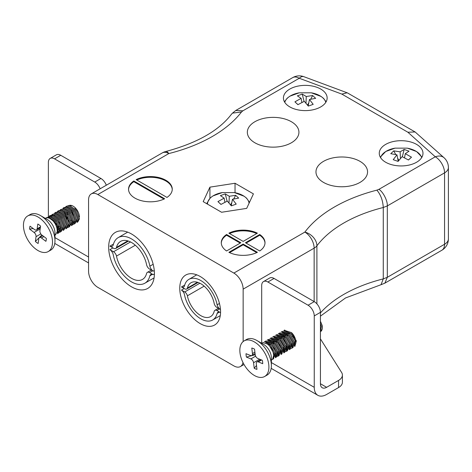 <?xml version="1.0" encoding="UTF-8"?>
<svg xmlns="http://www.w3.org/2000/svg" width="472" height="472" viewBox="0 0 472 472"><rect width="100%" height="100%" fill="white"/><g stroke="black" fill="none" stroke-linecap="round" stroke-linejoin="round"><path stroke-width="0.71" d="M254.892 142.786A25.795 14.892 0 0 0 283.005 146.013A25.795 14.892 0 0 0 298.929 132.254A25.795 14.892 0 0 0 273.135 117.363A25.795 14.892 0 0 0 247.34 132.254A25.795 14.892 0 0 0 254.892 142.786M323.526 182.41A25.795 14.892 0 0 0 351.634 185.638A25.795 14.892 0 0 0 367.558 171.879A25.795 14.892 0 0 0 341.763 156.987A25.795 14.892 0 0 0 315.969 171.879A25.795 14.892 0 0 0 323.526 182.41M257.399 233.168A21.859 12.62 0 0 0 228.89 233.168L243.145 241.398L257.399 233.168M166.97 197.426A21.859 12.62 0 0 0 172.256 189.195A21.859 12.62 0 0 0 159.518 177.72A21.859 12.62 0 0 0 136.142 179.625L166.97 197.426M97.84 194.547A13.116 7.576 -120 0 0 91.285 193.898L162.279 152.91A13.116 13.116 0 0 1 165.648 151.542A13.116 4.266 75.9 0 1 168.84 153.559L97.84 194.547L233.87 273.082L304.865 232.094A13.116 9.823 36.9 0 1 316.901 245.818L316.901 303.856M164.651 198.759L133.824 180.965A21.859 12.62 0 0 0 128.537 189.195A21.859 12.62 0 0 0 141.281 200.665A21.859 12.62 0 0 0 164.651 198.759M245.464 242.738L259.718 250.968A21.859 12.62 0 0 0 265.004 242.738A21.859 12.62 0 0 0 259.718 234.507L245.464 242.738M243.145 244.077L228.89 252.308A21.859 12.62 0 0 0 257.399 252.308L243.145 244.077L243.145 244.791L229.569 252.632M226.572 234.507A21.859 12.62 0 0 0 221.285 242.738A21.859 12.62 0 0 0 226.572 250.968L240.826 242.738L226.572 234.507L226.572 235.221L240.207 243.098M289.826 106.908A21.859 12.62 0 0 0 313.65 109.646A21.859 12.62 0 0 0 327.143 97.987A21.859 12.62 0 0 0 305.284 85.367A21.859 12.62 0 0 0 283.424 97.987A21.859 12.62 0 0 0 289.826 106.908M385.665 162.244A21.859 12.62 0 0 0 409.489 164.976A21.859 12.62 0 0 0 422.983 153.317A21.859 12.62 0 0 0 401.123 140.697A21.859 12.62 0 0 0 379.264 153.317A21.859 12.62 0 0 0 385.665 162.244M209.922 187.148L235.032 183.26L253.417 193.874L246.691 208.376L221.575 212.258L203.19 201.644L209.922 187.148L209.922 198.258M91.285 193.898A13.116 7.576 -120 0 0 88.571 199.904L88.571 271.3A13.116 7.576 -120 0 0 97.84 287.365L233.87 365.9A13.116 7.576 -120 0 0 240.431 366.549A13.116 7.576 -120 0 0 242.974 362.502M200.175 323.597A28.857 16.662 -120 0 0 214.601 325.025A28.857 16.662 -120 0 0 214.601 291.702A28.857 16.662 -120 0 0 185.744 275.046A28.857 16.662 -120 0 0 181.319 298.168A28.857 16.662 -120 0 0 200.175 323.597M131.54 286.828A32.356 18.679 -120 0 0 147.718 288.427A32.356 18.679 -120 0 0 147.718 251.069A32.356 18.679 -120 0 0 115.363 232.389A32.356 18.679 -120 0 0 110.407 258.314A32.356 18.679 -120 0 0 131.54 286.828M314.14 301.578L314.14 248.154A13.116 7.576 60 0 0 304.865 232.094A140.998 81.408 180 0 1 376.886 190.139C380.768 194.806 382.892 200.594 383.27 207.503A127.882 73.833 0 0 0 316.901 245.818A13.116 7.57 180 0 1 314.14 248.154L243.145 289.147L243.145 341.569M243.145 289.147A13.116 7.576 -120 0 0 233.87 273.082M376.886 190.139L378.916 189.343C383.075 191.762 387.695 200.871 387.317 205.91L383.27 207.503L383.27 278.899L381.04 284.704L345.545 297.95L320.435 316.146M320.435 312.901A127.882 73.833 180 0 1 383.27 278.899L387.317 277.306L444.559 244.26A13.116 7.57 0 0 0 448.4 238.903L448.4 167.507A13.116 7.57 180 0 1 444.559 172.864L387.317 205.91L387.317 277.306L384.857 283.165L381.04 284.704M172.25 189.549A21.859 12.62 0 0 0 159.636 178.469A21.859 12.62 0 0 0 136.821 180.015M163.979 199.084L133.824 181.679L133.824 180.965M133.824 181.679A21.859 12.62 0 0 0 128.549 189.549M264.998 243.098A21.859 12.62 0 0 0 259.718 235.221L246.083 243.098M259.718 235.221L259.718 234.507M243.145 244.791L256.721 252.632M226.572 235.221A21.859 12.62 0 0 0 221.291 243.098M256.721 233.563A21.859 12.62 0 0 0 229.569 233.563M235.032 192.712L235.032 183.26M407.861 132.219L415.118 131.971L444.04 157.737A13.116 9.003 -48.1 0 0 435.284 156.798L407.861 132.219L341.828 94.093L347.162 92.795L347.687 93.043L415.118 131.971M165.648 151.542C196.954 143.146 218.896 130.703 231.475 114.212L232.495 113.132L241.505 111.976A140.998 81.408 180 0 1 168.84 153.559A13.116 7.576 60 0 0 162.279 152.91M232.495 113.132L235.711 110.513L242.891 110.808L241.505 111.976M320.435 338.872L341.616 372.473A13.116 7.57 180 0 1 342.406 375.063A13.116 7.57 180 0 1 338.566 380.42L326.618 387.317L320.435 383.748A8.744 5.05 120 0 0 322.246 387.748A8.744 5.05 120 0 0 326.618 387.317M342.406 375.063L342.406 382.202A13.116 7.57 180 0 1 338.566 387.559L326.618 394.456A17.488 10.095 120 0 1 317.874 395.324A17.488 10.095 120 0 1 314.252 387.317L314.252 315.921A8.744 5.05 -120 0 0 308.068 305.213L314.252 301.637A8.744 5.05 60 0 1 320.435 312.352L320.435 383.748M285.035 330.648A8.962 5.174 -120 0 0 284.433 331.108M283.188 335.167A8.962 5.174 -120 0 0 283.294 336.217M294.292 345.976A8.962 5.174 -120 0 0 291.395 332.5M267.878 282.008A8.744 5.05 -120 0 0 263.506 281.572L269.689 278.002A8.744 5.05 60 0 1 274.061 278.439L267.878 282.008L308.068 305.213M263.506 281.572A8.744 5.05 -120 0 0 261.695 285.578L261.695 343.286M79.449 216.984A8.962 5.174 -120 0 0 73.113 206.152A8.962 5.174 -120 0 0 69.26 205.432M67.112 212.37A8.962 5.174 -120 0 0 67.956 214.748M73.956 221.209A8.962 5.174 -120 0 0 74.57 221.433M100.135 188.788A8.744 5.05 -120 0 0 94.754 182.056L100.931 178.481A8.744 5.05 60 0 1 106.318 185.219M54.563 158.852A8.744 5.05 -120 0 0 50.191 158.415L56.374 154.845A8.744 5.05 60 0 1 60.746 155.282L54.563 158.852L94.754 182.056M50.191 158.415A8.744 5.05 -120 0 0 48.38 162.421L48.38 216.754M274.061 278.439L314.252 301.637M60.746 155.282L100.931 178.481M50.15 218.63L55.194 222.501L58.009 230.141L57.047 232.672M50.498 216.772L51.424 216.725L57.973 220.896L60.788 228.531L59.832 231.062M58.888 231.646L57.23 231.681M53.283 215.167L54.203 215.12L60.758 219.291L63.572 226.926L62.611 229.457M60.434 230.147L60.009 230.07M59.112 229.77L56.894 228.224M56.062 213.562L56.988 213.515L63.537 217.68L66.351 225.321L65.396 227.852M63.218 228.536L62.794 228.466M60.776 227.522L59.619 226.56M58.847 211.952L59.773 211.904L66.322 216.076L69.136 223.716L68.18 226.241M61.631 210.347L62.552 210.3L69.107 214.471L71.921 222.105L70.959 224.637M70.015 225.221L68.357 225.256M64.41 208.742L65.337 208.695L71.886 212.86L74.7 220.501L73.744 223.032M71.567 223.722L71.142 223.645M67.195 207.137L68.115 207.084L74.67 211.255L77.485 218.896L76.523 221.427M74.346 222.111L73.921 222.041M73.024 221.734L70.747 220.135M69.974 205.526L72.31 205.745M75.325 208.795L75.078 207.65M48.109 217.881L49.713 217.344M58.917 231.522L57.124 232.371M51 216.211L52.498 215.739M57.991 230.336L57.195 229.893M60.776 228.731L59.979 228.289M58.746 227.327L55.92 223.539M54.675 215.598L54.811 215.185M59.431 223.185L58.705 221.934M75.614 221.881L74.983 222.412L76.027 221.81M72.983 222.666L71.903 222.306M67.779 218.365L67.053 217.114M77.768 220.802L76.788 221.114M73.343 215.155L71.437 210.76M46.404 217.739L48.775 217.208L56.009 221.864L59.094 230.389L57.448 233.658L58.38 233.121L60.021 229.958L57.029 221.445L49.814 216.677L46.404 217.739M60.227 232.053L61.165 231.51L62.805 228.354L59.814 219.84L52.599 215.073L50.115 215.598L49.182 216.135L51.56 215.604L58.794 220.259L61.879 228.784L60.227 232.053L59.195 232.395M51.967 214.53L54.339 213.999L61.572 218.654L64.664 227.179L63.012 230.448L63.944 229.905L65.584 226.749L62.599 218.235L55.377 213.468L51.967 214.53M55.684 212.382L54.752 212.919L57.124 212.394L64.357 217.049L67.443 225.569L65.797 228.837L66.729 228.3L68.369 225.138L65.378 216.624L58.162 211.857L55.678 212.382M68.576 227.233L69.508 226.696L71.154 223.533L68.163 215.02L60.941 210.252L58.463 210.777L57.531 211.314L59.903 210.783L67.136 215.438L70.228 223.964L68.576 227.233L67.543 227.575M60.316 209.71L62.688 209.179L69.921 213.834L73.007 222.359L71.361 225.628L72.293 225.085L73.933 221.928L70.942 213.415L63.726 208.648L60.316 209.71M74.139 224.017L75.078 223.48L76.718 220.324L73.726 211.81L66.505 207.043L64.027 207.562L63.095 208.105L65.472 207.574L72.706 212.229L75.791 220.748L74.139 224.017L73.107 224.365M65.879 206.5L68.251 205.969L75.485 210.618L78.57 219.144L76.924 222.412L77.856 221.875L79.497 218.742L76.511 210.199L69.29 205.432L65.879 206.494M64.481 211.863L66.658 218.495L68.924 221.427M56.18 225.923L59.059 228.95M54.976 235.085L55.596 234.726L57.236 231.593L57.029 228.932A9.652 5.575 -120 0 0 52.315 220.212A9.652 5.575 -120 0 0 45.513 218.259L45.318 218.365M27.695 215.958L30.167 214.53A20.55 11.865 60 0 1 40.444 215.551L47.247 219.474A10.933 6.313 60 0 1 54.976 232.861L54.976 240.714A20.55 11.865 60 0 1 54.817 243.104A20.55 11.865 60 0 1 50.716 250.125L48.244 251.552A20.55 11.865 60 0 1 31.429 244.962A20.55 11.865 60 0 1 23.6 222.979A20.55 11.865 60 0 1 27.695 215.958A20.55 11.865 60 0 1 48.244 227.823A20.55 11.865 60 0 1 48.244 251.552M40.444 215.551A20.55 11.865 60 0 1 54.976 240.714M46.315 238.389A11.806 6.814 60 0 1 45.902 241.328L41.465 238A3.322 1.917 -120 0 0 39.453 237.605A3.322 1.917 -120 0 0 38.792 238.738L38.132 243.487A11.806 6.814 60 0 1 35.376 241.422L36.043 236.678A3.322 1.917 -120 0 0 34.067 232.454L29.624 229.121A11.806 6.814 60 0 1 30.037 226.182L34.474 229.51A3.322 1.917 -120 0 0 36.486 229.905A3.322 1.917 -120 0 0 37.146 228.772L37.813 224.029A11.806 6.814 60 0 1 40.562 226.088L39.902 230.837A3.322 1.917 -120 0 0 41.878 235.062L46.315 238.389M33.17 228.531L29.624 229.121M41.825 235.021L35.376 241.422M265.659 342.442L271.4 344.707L275.772 352.165L274.981 356.732M268.438 340.837L274.185 343.103L278.557 350.554L277.766 355.127M268.769 340.796L269.907 339.71M271.223 339.232L276.97 341.492L281.336 348.95L280.545 353.516M279.601 354.1L277.937 354.136M274.002 337.622L279.748 339.887L284.12 347.345L283.33 351.911M273.789 344.123L273.371 341.108M276.787 336.017L282.533 338.282L286.905 345.74L286.109 350.307M285.165 350.891L283.501 350.926M276.574 342.519L276.25 340.896M279.572 334.412L285.312 336.678L289.684 344.129L288.893 348.702M287.95 349.286L286.286 349.315M284.262 348.354L283.117 347.41M282.35 332.807L288.097 335.067L292.469 342.524L291.678 347.091M288.162 347.398L285.896 345.799M281.813 337.681L281.719 336.288M285.135 331.197L290.882 333.462L295.248 340.92L294.457 345.486M284.923 337.698L284.598 336.076M284.575 333.627L284.681 333.02M287.702 336.093L287.377 334.471M320.435 327.474L320.435 328.742M276.852 355.581L276.22 356.112L277.265 355.51M268.232 340.802L270.444 339.799M274.645 348.973L273.848 347.593M281.483 351.18L280.681 350.731M287.979 349.156L287.348 349.687L288.392 349.085M285.342 349.941L283.465 349.127M280.209 345.758L279.412 344.377M278.173 336.442L278.309 336.04M279.359 334.377L280.061 333.846M287.047 347.964L286.244 347.516M289.832 346.359L289.029 345.911M284.976 341.167L283.814 338.058M283.519 336.388L283.46 335.315M286.297 334.784L286.238 333.71M294.121 337.728L293.324 336.347M271.382 360.03L271.571 359.918A9.652 5.575 -120 0 0 273.105 352.366A9.652 5.575 -120 0 0 267.028 343.846L269.258 345.463L274.073 353.782L272.592 359.328L273.53 358.791L275.028 353.369L270.297 345.02L263.087 342.589L261.73 343.309M264.338 341.799L264.845 341.557L272.037 343.858L276.857 352.177L275.371 357.723L276.309 357.18L277.813 351.764L273.082 343.415L265.866 340.985L264.332 341.805M268.049 339.657L267.117 340.194L267.63 339.952L274.822 342.253L279.636 350.566L278.15 356.118L277.123 356.46M269.895 338.589L270.409 338.341L277.607 340.642L282.421 348.961L280.94 354.507L281.873 353.971L283.377 348.548L278.645 340.2L271.435 337.769L269.895 338.589M272.686 336.978L273.194 336.737L280.386 339.038L285.2 347.357L283.725 352.903L284.657 352.366L286.162 346.944L281.424 338.595L274.214 336.164L272.68 336.984M273.589 343.917L273.123 341.244M286.504 351.298L287.442 350.755L288.941 345.339L284.209 336.99L276.999 334.559L275.459 335.38L275.972 335.132L283.171 337.433L287.985 345.752L286.504 351.298L285.471 351.646M278.25 333.769L278.757 333.527L285.949 335.828L290.77 344.141L289.283 349.693L290.221 349.15L291.725 343.728L286.988 335.386L279.778 332.949L278.244 333.769M281.961 331.627L281.029 332.164L281.542 331.916L288.734 334.217L293.549 342.536L292.062 348.088L291.035 348.43M284.74 330.022L283.808 330.559L284.321 330.312L291.519 332.612L296.333 340.931L294.847 346.477M320.435 323.538L321.373 326.471L320.582 331.45M320.435 321.22L322.258 325.692L322.394 327.314A9.652 5.575 60 0 1 320.435 331.71M291.236 333.798L295.195 340.666M282.887 338.613L286.852 345.486M292.068 348.082L293.006 347.545L294.504 342.123L289.773 333.775L282.563 331.344L281.967 331.621M280.108 340.223L284.067 347.091M277.324 341.828L281.282 348.696M278.155 356.112L279.094 355.575L280.598 350.153L275.86 341.811L268.651 339.38L268.055 339.651M244.101 340.902L246.579 339.474A20.55 11.865 60 0 1 256.851 340.489L263.653 344.418A10.933 6.313 60 0 1 271.382 357.805L271.382 365.658A20.55 11.865 60 0 1 267.128 375.063L264.65 376.491A20.55 11.865 60 0 1 244.101 364.632A20.55 11.865 60 0 1 244.101 340.902A20.55 11.865 60 0 1 258.927 345.392A20.55 11.865 60 0 1 268.751 364.514A20.55 11.865 60 0 1 264.65 376.491M322.258 325.692A9.652 5.575 60 0 1 322.394 327.314M256.851 340.489A20.55 11.865 60 0 1 271.223 363.086A20.55 11.865 60 0 1 271.382 365.658M246.443 357.109A11.806 6.814 60 0 1 246.03 353.693L250.473 355.493A3.322 1.917 -120 0 0 251.788 355.487A3.322 1.917 -120 0 0 252.449 353.552L251.782 348.041A11.806 6.814 60 0 1 254.538 349.15L255.199 354.661A3.322 1.917 -120 0 0 257.871 358.49L262.314 360.283A11.806 6.814 60 0 1 262.721 363.7L258.284 361.9A3.322 1.917 -120 0 0 256.969 361.906A3.322 1.917 -120 0 0 256.308 363.847L256.969 369.358A11.806 6.814 60 0 1 254.219 368.243L253.552 362.732A3.322 1.917 -120 0 0 250.886 358.909L246.443 357.109L255.21 354.726M256.502 365.464L254.219 368.243M320.435 330.654A8.744 5.05 -120 0 0 321.361 329.922M187.384 295.826A3.894 2.248 -120 0 0 184.729 291.973L181.466 290.091A4.773 2.755 60 0 1 184.458 294.534A23.753 13.712 -120 0 0 196.234 315.467A23.753 13.712 -120 0 0 212.665 319.998A23.753 13.712 -120 0 0 217.12 313.39A4.773 2.755 60 0 1 217.952 312.299A4.773 2.755 60 0 1 220.111 312.411L220.577 312.134L220.111 312.411L216.855 310.517A3.894 2.248 -120 0 0 214.902 310.328A3.894 2.248 -120 0 0 214.2 311.308A19.553 11.287 60 0 1 210.565 316.612A19.553 11.287 60 0 1 197.107 312.936A19.553 11.287 60 0 1 187.384 295.826L204.158 286.138M181.466 290.091L184.186 288.522M217.12 313.39L219.315 312.128M116.495 256.089A4.372 2.525 -120 0 0 113.522 251.765L109.899 249.676A5.357 3.092 60 0 1 113.215 254.638A26.65 15.387 -120 0 0 126.425 278.126A26.65 15.387 -120 0 0 144.863 283.212A26.65 15.387 -120 0 0 149.866 275.796A5.357 3.092 60 0 1 150.792 274.568A5.357 3.092 60 0 1 153.182 274.674L149.559 272.574A4.372 2.525 -120 0 0 147.376 272.356A4.372 2.525 -120 0 0 146.585 273.459A21.936 12.667 60 0 1 142.509 279.406A21.936 12.667 60 0 1 127.405 275.288A21.936 12.667 60 0 1 116.495 256.089L135.316 245.222M154.415 273.955L153.182 274.663L154.415 273.966M152.326 274.374L149.866 275.796M109.899 249.676L112.95 247.918M181.466 286.952L184.729 288.834A3.894 2.248 -120 0 0 186.676 289.029A3.894 2.248 -120 0 0 187.384 288.05A19.553 11.287 60 0 1 191.012 282.746A19.553 11.287 60 0 1 204.476 286.415A19.553 11.287 60 0 1 214.2 303.531A3.894 2.248 -120 0 0 216.855 307.384L220.111 309.254A4.773 2.755 60 0 1 217.12 304.823A23.753 13.712 -120 0 0 205.35 283.89A23.753 13.712 -120 0 0 188.912 279.353A23.753 13.712 -120 0 0 184.458 285.961A4.773 2.755 60 0 1 183.632 287.059A4.773 2.755 60 0 1 181.466 286.947L184.7 285.082M187.384 288.05L197.426 282.25M220.111 309.266L220.448 309.072L220.111 309.254M217.12 304.823L219.456 303.472M146.585 264.733A4.372 2.525 -120 0 0 149.559 269.052L153.182 271.146A5.357 3.092 60 0 1 149.866 266.178A26.65 15.387 -120 0 0 136.65 242.697A26.65 15.387 -120 0 0 118.212 237.611A26.65 15.387 -120 0 0 113.215 245.021A5.357 3.092 60 0 1 112.289 246.254A5.357 3.092 60 0 1 109.899 246.142L113.522 248.248A4.372 2.525 -120 0 0 115.705 248.461A4.372 2.525 -120 0 0 116.495 247.363A21.936 12.667 60 0 1 120.572 241.41A21.936 12.667 60 0 1 135.67 245.534A21.936 12.667 60 0 1 146.585 264.733M127.764 240.856L116.495 247.363M109.899 246.142L113.469 244.083M153.164 264.273L149.866 266.178M154.267 270.503L153.182 271.135L154.267 270.515M284.763 102.341A20.797 12.007 180 0 1 299.195 92.819A20.797 12.007 180 0 1 299.201 92.813L289.873 96.188L287.171 98.223L284.439 101.793M299.201 92.813L311.373 92.819A20.797 12.007 180 0 1 311.378 92.819A20.797 12.007 180 0 1 325.804 102.341M301.112 98.347L297.378 95.845L302.251 94.111L306.269 96.506L312.641 95.527L315.65 98.341L309.455 99.486L313.196 104.341L308.316 106.082L304.298 101.321L297.926 104.66L294.917 101.846L301.112 98.347L301.885 102.448M302.251 94.111L304.056 101.427M294.917 101.846L297.985 104.625M309.455 99.486L308.187 105.905M307.549 105.085L308.818 102.713M310.712 99.155L312.641 95.527M306.269 96.506L305.998 103.197M207.509 204.14A20.797 12.007 180 0 1 222.212 192.588A20.797 12.007 180 0 1 222.218 192.588L212.89 195.963L210.193 197.998L206.695 203.668M234.389 192.588A20.797 12.007 180 0 1 234.395 192.588A20.797 12.007 180 0 1 249.057 203.273M224.135 198.122L220.394 195.62L225.274 193.886L229.292 196.281L235.664 195.302L238.673 198.116L232.478 199.261L236.212 204.116L231.339 205.857L227.321 201.096L220.949 204.435L217.94 201.621L224.135 198.122L224.908 202.222M225.274 193.886L227.079 201.202M217.94 201.621L221.002 204.4M232.478 199.261L231.203 205.68M230.572 204.86L231.835 202.488M233.728 198.93L235.664 195.302M229.292 196.281L229.014 202.972M380.603 157.672A20.797 12.007 180 0 1 395.029 148.149L385.772 151.482L380.279 157.123M407.194 148.143A20.797 12.007 180 0 1 407.212 148.149A20.797 12.007 180 0 1 421.638 157.672M396.952 154.816L390.757 153.677L393.766 150.863L400.138 151.837L404.156 149.441L409.029 151.182L405.295 153.677L411.49 157.176L408.481 159.996L402.109 156.657L398.085 161.412L393.211 159.672L396.952 154.816L398.221 161.235M393.766 150.863L395.695 154.486M397.589 158.043L398.858 160.421M408.422 159.961L411.49 157.176M405.295 153.677L404.522 157.778M402.351 156.757L404.156 149.441M400.138 151.837L400.409 158.527M378.916 189.343L435.284 156.798A13.116 7.576 60 0 1 444.559 172.864L444.559 244.26A13.116 7.576 60 0 1 441.839 250.26A13.116 13.116 0 0 0 448.4 238.903M341.828 94.093L299.254 78.263L242.891 110.808M303.826 76.676A13.116 13.116 0 0 0 292.699 77.615A13.116 7.576 -120 0 1 299.254 78.263A13.116 5.8 -69.6 0 1 303.826 76.676L347.162 92.795M271.382 362.567L314.252 387.317M54.976 237.622L88.571 257.022M338.566 380.42L338.566 387.559M320.435 312.352L314.252 315.921M41.465 238L43.914 236.59M40.456 226.861L37.146 228.772M40.167 228.932L34.067 232.454M36.043 236.678L40.804 233.923M255.647 356.153L250.886 358.909M253.552 362.732L259.659 359.21M258.284 361.9L261.588 359.994M254.898 352.136L252.449 353.552M216.855 310.517L219.568 308.953M184.729 291.973L199.886 283.224M130.526 241.953L113.522 251.765M152.609 270.816L149.559 272.574M240.431 366.549L244.018 364.478M292.31 336.595L293.159 336.099M384.857 283.165L441.839 250.26M448.4 167.507A13.116 13.116 0 0 0 444.04 157.737M235.711 110.513L292.699 77.615M271.176 368.361L317.874 395.324M54.77 243.422L88.571 262.933M49.259 217.214L48.215 217.816M59.336 231.445L58.292 232.047M36.486 229.905L40.338 227.681M39.453 237.605L42.74 235.711M269.972 339.669L268.928 340.271M256.969 361.906L260.827 359.682M251.788 355.487L255.069 353.587M214.902 310.328L218.43 308.293M212.665 319.998L220.288 315.603M151.329 270.072L147.376 272.356M154.09 277.884L144.863 283.212M186.676 289.029L198.069 282.451M188.912 279.353L196.747 274.834M128.484 241.086L115.705 248.461M127.682 232.141L118.212 237.611M311.373 92.813L321.202 96.512L323.544 98.365L326.128 101.793M222.218 192.588L234.395 192.588L244.225 196.287L246.567 198.14L249.493 202.335M407.531 148.208L416.581 151.553L421.962 157.123M395.029 148.149L407.212 148.149"/></g></svg>
